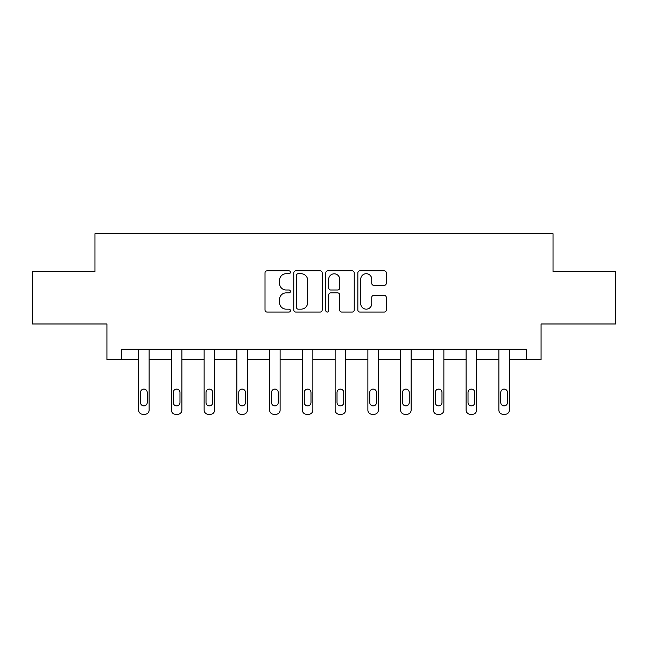 <?xml version="1.0" encoding="UTF-8"?>
<svg xmlns="http://www.w3.org/2000/svg" width="648" height="648" viewBox="0 0 648 648"><rect width="100%" height="100%" fill="white"/><g stroke="black" fill="none" stroke-linecap="round" stroke-linejoin="round"><path stroke-width="0.97" d="M290.409 272.273A1.442 1.442 0 0 0 288.968 270.832L267.073 270.832A2.057 2.057 0 0 0 265.016 272.897L265.016 309.987A2.057 2.057 0 0 0 267.073 312.044L288.968 312.044A1.442 1.442 0 0 0 290.409 310.603A1.442 1.442 0 0 0 288.968 309.161L286.132 309.161A6.593 6.593 0 0 1 279.539 302.567L279.539 299.473A6.593 6.593 0 0 1 286.132 292.88L288.968 292.88A1.442 1.442 0 0 0 290.409 291.438A1.442 1.442 0 0 0 288.968 289.996L286.132 289.996A6.593 6.593 0 0 1 279.539 283.403L279.539 280.309A6.593 6.593 0 0 1 286.132 273.715L288.968 273.715A1.442 1.442 0 0 0 290.409 272.273M384.224 285.363A2.057 2.057 0 0 0 386.281 283.298L386.281 272.897A2.057 2.057 0 0 0 384.224 270.832L359.907 270.832A2.057 2.057 0 0 0 357.85 272.897L357.85 309.987A2.057 2.057 0 0 0 359.907 312.044L384.224 312.044A2.057 2.057 0 0 0 386.281 309.987L386.281 297.416A2.057 2.057 0 0 0 384.224 295.35L373.815 295.35A2.057 2.057 0 0 0 371.758 297.416L371.758 303.645A5.516 5.516 0 0 1 366.242 309.161A5.516 5.516 0 0 1 360.734 303.645L360.734 279.231A5.516 5.516 0 0 1 366.242 273.715A5.516 5.516 0 0 1 371.758 279.231L371.758 283.298A2.057 2.057 0 0 0 373.815 285.363L384.224 285.363M121.622 359.664L121.622 349.175L526.379 349.175L526.379 359.664L541.072 359.664L541.072 323.976L615.6 323.976L615.6 271.496L553.036 271.496L553.036 233.709L94.964 233.709L94.964 271.496L32.4 271.496L32.4 323.976L106.928 323.976L106.928 359.664L138.623 359.664L138.623 410.095A4.196 4.196 0 0 0 142.827 414.291L144.925 414.291A4.196 4.196 0 0 0 149.121 410.095L149.121 359.664L171.38 359.664L171.38 410.095A4.196 4.196 0 0 0 175.576 414.291L177.674 414.291A4.196 4.196 0 0 0 181.877 410.095L181.877 359.664L204.128 359.664L204.128 410.095A4.196 4.196 0 0 0 208.324 414.291L210.422 414.291A4.196 4.196 0 0 0 214.626 410.095L214.626 359.664L236.876 359.664L236.876 410.095A4.196 4.196 0 0 0 241.072 414.291L243.178 414.291A4.196 4.196 0 0 0 247.374 410.095L247.374 359.664L269.625 359.664L269.625 410.095A4.196 4.196 0 0 0 273.829 414.291L275.926 414.291A4.196 4.196 0 0 0 280.122 410.095L280.122 359.664L302.373 359.664L302.373 410.095A4.196 4.196 0 0 0 306.577 414.291L308.675 414.291A4.196 4.196 0 0 0 312.871 410.095L312.871 359.664L335.129 359.664L335.129 410.095A4.196 4.196 0 0 0 339.325 414.291L341.423 414.291A4.196 4.196 0 0 0 345.627 410.095L345.627 349.175M322.194 272.897A2.057 2.057 0 0 0 320.136 270.832L295.82 270.832A2.057 2.057 0 0 0 293.763 272.897L293.763 309.987A2.057 2.057 0 0 0 295.82 312.044L320.136 312.044A2.057 2.057 0 0 0 322.194 309.987L322.194 272.897M327.864 270.832L352.18 270.832A2.057 2.057 0 0 1 354.237 272.897L354.237 309.987A2.057 2.057 0 0 1 352.18 312.044L341.771 312.044A2.057 2.057 0 0 1 339.714 309.987L339.714 294.945A2.057 2.057 0 0 0 337.649 292.88L330.747 292.88A2.057 2.057 0 0 0 328.69 294.945L328.69 310.603A1.442 1.442 0 0 1 327.248 312.044A1.442 1.442 0 0 1 325.806 310.603L325.806 272.897A2.057 2.057 0 0 1 327.864 270.832M345.627 410.095L345.627 359.664L367.878 359.664L367.878 410.095A4.196 4.196 0 0 0 372.074 414.291L374.171 414.291A4.196 4.196 0 0 0 378.375 410.095L378.375 349.175M378.375 410.095L378.375 359.664L400.626 359.664L400.626 410.095A4.196 4.196 0 0 0 404.822 414.291L406.928 414.291A4.196 4.196 0 0 0 411.124 410.095L411.124 349.175M411.124 410.095L411.124 359.664L433.374 359.664L433.374 410.095A4.196 4.196 0 0 0 437.578 414.291L439.676 414.291A4.196 4.196 0 0 0 443.872 410.095L443.872 359.664L466.123 359.664L466.123 410.095A4.196 4.196 0 0 0 470.327 414.291L472.424 414.291A4.196 4.196 0 0 0 476.62 410.095L476.62 359.664L498.879 359.664L498.879 410.095A4.196 4.196 0 0 0 503.075 414.291L505.173 414.291A4.196 4.196 0 0 0 509.377 410.095L509.377 359.664L526.379 359.664M298.088 273.715A1.442 1.442 0 0 0 296.646 275.157L296.646 307.719A1.442 1.442 0 0 0 298.088 309.161L301.077 309.161A6.593 6.593 0 0 0 307.67 302.567L307.67 280.309A6.593 6.593 0 0 0 301.077 273.715L298.088 273.715M339.714 279.337A5.516 5.516 0 0 0 334.198 273.821A5.516 5.516 0 0 0 328.69 279.337L328.69 287.939A2.057 2.057 0 0 0 330.747 289.996L337.649 289.996A2.057 2.057 0 0 0 339.714 287.939L339.714 279.337M149.121 349.175L149.121 410.095M138.623 349.175L138.623 410.095M147.234 402.538A3.362 3.362 0 0 1 143.872 405.899A3.362 3.362 0 0 1 140.519 402.538L140.519 392.461A3.362 3.362 0 0 1 143.872 389.1A3.362 3.362 0 0 1 147.234 392.461L147.234 402.538M142.827 414.291L144.925 414.291M181.877 349.175L181.877 410.095M171.38 349.175L171.38 410.095M179.982 402.538A3.362 3.362 0 0 1 176.629 405.899A3.362 3.362 0 0 1 173.267 402.538L173.267 392.461A3.362 3.362 0 0 1 176.629 389.1A3.362 3.362 0 0 1 179.982 392.461L179.982 402.538M175.576 414.291L177.674 414.291M214.626 349.175L214.626 410.095M204.128 349.175L204.128 410.095M212.73 402.538A3.362 3.362 0 0 1 209.377 405.899A3.362 3.362 0 0 1 206.015 402.538L206.015 392.461A3.362 3.362 0 0 1 209.377 389.1A3.362 3.362 0 0 1 212.73 392.461L212.73 402.538M208.324 414.291L210.422 414.291M247.374 349.175L247.374 410.095M236.876 349.175L236.876 410.095M245.487 402.538A3.362 3.362 0 0 1 242.125 405.899A3.362 3.362 0 0 1 238.764 402.538L238.764 392.461A3.362 3.362 0 0 1 242.125 389.1A3.362 3.362 0 0 1 245.487 392.461L245.487 402.538M241.072 414.291L243.178 414.291M280.122 349.175L280.122 410.095M269.625 349.175L269.625 410.095M278.235 402.538A3.362 3.362 0 0 1 274.874 405.899A3.362 3.362 0 0 1 271.52 402.538L271.52 392.461A3.362 3.362 0 0 1 274.874 389.1A3.362 3.362 0 0 1 278.235 392.461L278.235 402.538M273.829 414.291L275.926 414.291M312.871 349.175L312.871 410.095M302.373 349.175L302.373 410.095M310.983 402.538A3.362 3.362 0 0 1 307.622 405.899A3.362 3.362 0 0 1 304.268 402.538L304.268 392.461A3.362 3.362 0 0 1 307.622 389.1A3.362 3.362 0 0 1 310.983 392.461L310.983 402.538M306.577 414.291L308.675 414.291M335.129 349.175L335.129 410.095M343.732 402.538A3.362 3.362 0 0 1 340.378 405.899A3.362 3.362 0 0 1 337.017 402.538L337.017 392.461A3.362 3.362 0 0 1 340.378 389.1A3.362 3.362 0 0 1 343.732 392.461L343.732 402.538M367.878 349.175L367.878 410.095M376.48 402.538A3.362 3.362 0 0 1 373.127 405.899A3.362 3.362 0 0 1 369.765 402.538L369.765 392.461A3.362 3.362 0 0 1 373.127 389.1A3.362 3.362 0 0 1 376.48 392.461L376.48 402.538M400.626 349.175L400.626 410.095M409.236 402.538A3.362 3.362 0 0 1 405.875 405.899A3.362 3.362 0 0 1 402.513 402.538L402.513 392.461A3.362 3.362 0 0 1 405.875 389.1A3.362 3.362 0 0 1 409.236 392.461L409.236 402.538M339.325 414.291L341.423 414.291M372.074 414.291L374.171 414.291M404.822 414.291L406.928 414.291M443.872 349.175L443.872 410.095M433.374 349.175L433.374 410.095M441.985 402.538A3.362 3.362 0 0 1 438.623 405.899A3.362 3.362 0 0 1 435.27 402.538L435.27 392.461A3.362 3.362 0 0 1 438.623 389.1A3.362 3.362 0 0 1 441.985 392.461L441.985 402.538M437.578 414.291L439.676 414.291M476.62 349.175L476.62 410.095M466.123 349.175L466.123 410.095M474.733 402.538A3.362 3.362 0 0 1 471.371 405.899A3.362 3.362 0 0 1 468.018 402.538L468.018 392.461A3.362 3.362 0 0 1 471.371 389.1A3.362 3.362 0 0 1 474.733 392.461L474.733 402.538M470.327 414.291L472.424 414.291M509.377 349.175L509.377 410.095M498.879 349.175L498.879 410.095M507.481 402.538A3.362 3.362 0 0 1 504.128 405.899A3.362 3.362 0 0 1 500.766 402.538L500.766 392.461A3.362 3.362 0 0 1 504.128 389.1A3.362 3.362 0 0 1 507.481 392.461L507.481 402.538M503.075 414.291L505.173 414.291"/></g></svg>
